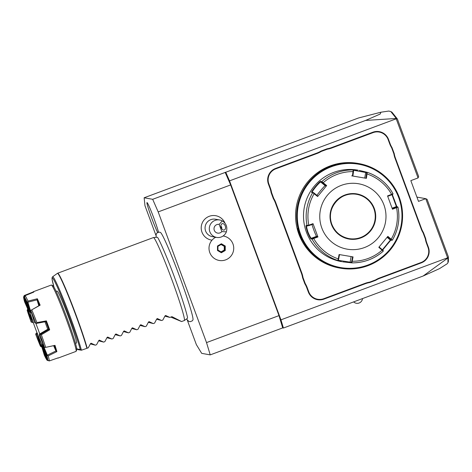 <?xml version="1.0" encoding="UTF-8"?>
<svg xmlns="http://www.w3.org/2000/svg" width="472" height="472" viewBox="0 0 472 472"><rect width="100%" height="100%" fill="white"/><g stroke="black" fill="none" stroke-linecap="round" stroke-linejoin="round"><path stroke-width="0.71" d="M187.307 320.158L196.358 344.619L201.691 353.357L210.229 354.885L206.524 342.595L158.185 211.91L152.68 199.302L144.137 197.774L144.975 205.709L155.943 235.369M186.487 318.989L188.835 321.414L190.11 321.703L192.228 320.907L192.954 319.922A46.781 2.773 -110.4 0 0 179.679 276.775A46.781 2.773 -110.4 0 0 160.362 232.383L159.147 232.112L157.028 232.908L156.208 234.106L156.084 237.322M157.648 232.472A16.768 0.991 69.6 0 1 151.713 218.088A16.768 0.991 69.6 0 1 147.034 202.571A16.768 0.991 69.6 0 1 153.984 218.495A16.768 0.991 69.6 0 1 158.492 232.171M423.136 276.02L447.898 257.983L447.957 262.739L447.297 263.677L439.462 268.656L423.136 276.02L283.418 328.034L280.946 319.845L229.534 180.859L396.203 118.808L396.291 118.466L365.582 120.437L380.231 114.012L380.904 112.218L358.46 117.988L144.137 197.774M365.582 120.437L152.68 199.302M225.144 172.321L230.649 184.93L158.185 211.91M283.418 328.034L282.698 327.904L278.993 315.62L206.524 342.595M278.993 315.62L230.649 184.93M225.05 223.333A12.384 12.355 100.1 0 0 201.284 229.303A12.384 12.355 100.1 0 0 212.011 240.159M282.698 327.904L210.229 354.885M229.534 180.859L225.864 172.451M447.898 257.983L448.376 256.851L427.089 199.314L425.75 198.677L447.615 257.795L280.946 319.845M396.203 118.808L418.074 177.932L410.829 180.628L418.499 201.373L425.75 198.677L416.918 197.095M379.683 277.914L379.807 278.321A22.798 22.739 100.1 0 0 375.777 280.291L369.694 282.557A22.798 22.739 100.1 0 0 365.357 283.702L323.928 299.124A12.172 12.142 -79.9 0 1 308.316 291.956L306.776 287.784A22.798 22.739 100.1 0 0 304.812 283.749L305.242 283.56A23.24 23.181 -79.9 0 1 307.219 287.637L308.765 291.802A11.729 11.7 100.1 0 0 323.804 298.711L365.234 283.288A23.24 23.181 -79.9 0 1 369.611 282.132L375.612 279.896A23.24 23.181 -79.9 0 1 379.683 277.914L421.112 262.485A11.729 11.7 100.1 0 0 428.021 247.411L426.476 243.239A23.24 23.181 -79.9 0 1 425.325 238.856L423.101 232.838A23.24 23.181 -79.9 0 1 421.124 228.761L395.017 158.185A23.24 23.181 -79.9 0 1 393.866 153.801L391.642 147.783A23.24 23.181 -79.9 0 1 389.66 143.706L388.12 139.535A11.729 11.7 100.1 0 0 373.075 132.626L331.645 148.049A23.24 23.181 -79.9 0 1 327.273 149.211L321.267 151.447A23.24 23.181 -79.9 0 1 317.196 153.429L275.766 168.852A11.729 11.7 100.1 0 0 268.857 183.932L270.403 188.104A23.24 23.181 -79.9 0 1 271.553 192.487L273.778 198.505A23.24 23.181 -79.9 0 1 275.76 202.582L301.862 273.158A23.24 23.181 -79.9 0 1 303.012 277.542L305.242 283.56M379.807 278.321L421.236 262.898A12.172 12.142 -79.9 0 0 428.405 247.251L426.859 243.08A22.798 22.739 100.1 0 1 425.726 238.738L423.472 232.637L423.101 232.838M421.124 228.761L421.508 228.601A22.798 22.739 100.1 0 0 423.472 232.637M421.508 228.601L395.4 158.026A22.798 22.739 100.1 0 1 394.262 153.683L392.008 147.583L391.642 147.783M389.66 143.706L390.043 143.547A22.798 22.739 100.1 0 0 392.008 147.583M390.043 143.547L388.503 139.376A12.172 12.142 -79.9 0 0 372.892 132.207L331.462 147.63A22.798 22.739 100.1 0 1 327.125 148.774L321.043 151.04L321.267 151.447M317.196 153.429L317.013 153.011A22.798 22.739 100.1 0 0 321.043 151.04M317.013 153.011L275.583 168.433A12.172 12.142 -79.9 0 0 268.415 184.08L269.96 188.251A22.798 22.739 100.1 0 1 271.093 192.6L273.347 198.694L273.778 198.505M275.76 202.582L275.312 202.73A22.798 22.739 100.1 0 0 273.347 198.694M275.312 202.73L301.419 273.306A22.798 22.739 100.1 0 1 302.558 277.648L304.812 283.749M447.91 257.936L447.615 257.795M418.074 177.932L418.652 176.493L397.371 118.962L396.332 118.496M380.904 112.218L388.757 111.056L390.822 111.551L396.291 118.466M390.822 111.551L392.02 112.259L397.371 118.962M448.376 256.851L448.4 261.417L447.957 262.739M369.694 282.557L369.611 282.132M302.558 277.648L303.012 277.542M271.093 192.6L271.553 192.487M327.125 148.774L327.273 149.211M394.262 153.683L393.866 153.801M425.726 238.738L425.325 238.856M375.777 280.291L375.612 279.896M358.938 163.589L357.9 163.406A53.118 52.988 100.1 0 0 298.87 234.189A53.118 52.988 100.1 0 0 339.215 267.978L340.253 268.167A53.118 52.988 100.1 0 0 399.282 197.379A53.118 52.988 100.1 0 0 308.942 181.838A53.118 52.988 100.1 0 0 340.253 268.167M298.982 234.212L297.631 228.519L301.82 239.8L298.982 234.212L299.425 234.065L298.28 230.065M325.137 168.415L330.258 165.926C337.934 163.613 338.206 163.66 331.067 166.073C323.644 169.082 323.373 169.035 330.258 165.926L330.424 166.315M336.43 164.232L331.067 166.073M301.16 237.888L299.425 234.065M300.57 234.153A52.451 52.327 100.1 0 0 367.824 265.052A52.451 52.327 100.1 0 0 398.71 197.62A52.451 52.327 100.1 0 0 331.45 166.722A52.451 52.327 100.1 0 0 300.57 234.153M359.221 170.386L367.245 172.321L366.402 178.351L352.431 175.979L353.18 169.932L352.183 169.755L358.053 170.174A46.474 46.368 100.1 0 0 306.399 232.112A46.474 46.368 100.1 0 0 341.704 261.683L336.483 260.249L337.804 260.479L338.265 258.886L338.707 258.845L339.51 254.597M352.431 175.979L352.855 176.05L353.498 171.778L353.097 171.596A44.834 44.728 -79.9 0 0 323.184 182.729L326.671 185.567L317.627 196.511L312.694 192.629L311.703 192.452C310.299 192.352 320.051 180.552 320.812 181.437L321.804 181.614L323.184 182.729L322.948 183.154L326.347 185.921L325.161 185.708A6.637 0.395 129.7 0 0 321.45 189.585A6.637 0.395 129.7 0 0 316.936 195.373M392.32 194.552L396.97 206.931M307.567 232.324C306.257 228.182 305.767 225.911 306.086 225.516L308.788 225.191L309.024 225.575L313.142 224.088L313.013 223.657L315.485 230.318L317.939 236.973L312.039 239.097L311.042 238.92C310.44 238.549 309.284 236.354 307.567 232.324L308.009 232.177C306.812 228.33 306.363 226.218 306.67 225.84L309.024 225.575M313.013 223.657L308.788 225.191A44.834 44.728 -79.9 0 1 314.14 193.667L314.494 193.378L313.355 192.511L312.352 192.328M311.703 192.452L312.364 192.334C311.048 192.192 320.069 181.278 320.818 182.109L322.948 183.154M353.498 171.778L353.605 170.445L353.18 169.932A46.474 46.368 -79.9 0 0 321.804 181.614L321.815 182.286M353.616 170.451L353.192 169.95M353.439 170.244L366.667 172.663L365.912 178.268L351.669 175.838M367.245 172.321L367.245 172.321A46.474 46.368 -79.9 0 1 393.005 193.703L393.005 193.703C387.075 183.366 378.485 176.239 367.245 172.321L366.667 172.663M383.234 251.169L383.24 251.187C374.225 258.986 363.77 262.88 351.864 262.869A46.474 46.368 -79.9 0 0 383.234 251.187L378.815 247.31L387.86 236.372L392.344 240.171A46.474 46.368 -79.9 0 0 397.961 207.119L392.474 209.226L387.547 195.91L391.618 194.352A44.834 44.728 -79.9 0 0 367.063 173.967L366.561 173.997M391.618 194.352L393.005 193.703L392.775 194.34L391.642 194.818L391.618 194.352M391.778 194.157L396.38 206.606L397.377 206.783L392.285 208.783M396.368 206.6L392.096 208.199M317.939 236.973L317.744 236.531L313.626 238.024L313.709 238.502A44.834 44.728 -79.9 0 0 338.265 258.886L339.085 254.526L353.056 256.898L351.858 262.869L342.572 261.836M390.804 240.13L382.668 249.989M383.229 250.514L379.081 246.95M352.572 256.815L351.77 261.063L352.23 261.258A44.834 44.728 -79.9 0 0 382.143 250.125L390.373 240.059L391.683 240.289L390.775 239.463L391.188 239.186A44.834 44.728 -79.9 0 0 396.539 207.662L396.25 207.267M351.864 262.869L351.433 262.355L338.123 260.284M351.77 261.063L351.433 262.355M337.816 260.467L338.377 260.131L338.707 258.845M313.626 238.024L311.278 238.289C310.7 237.941 309.608 235.9 308.009 232.177M306.658 225.84L306.086 225.516M317.744 236.531L316.559 236.319A6.637 0.395 69.6 0 1 314.352 231.451A6.637 0.395 69.6 0 1 311.998 224.501M383.931 204.901A33.199 33.117 100.1 0 0 341.362 185.348A33.199 33.117 100.1 0 0 321.821 228.023A33.199 33.117 100.1 0 0 364.384 247.582A33.199 33.117 100.1 0 0 383.931 204.901M317.627 196.511L317.886 196.151L314.494 193.378M326.671 185.567L326.347 185.921M366.402 178.351L365.912 178.268M387.677 196.34L391.642 194.818M397.967 207.108L397.377 206.783L397.961 207.108C400.191 218.825 398.321 229.846 392.35 240.171L391.689 240.289M331.834 224.283C325.32 208.901 340.536 190.653 356.797 194.346A22.461 22.408 100.1 0 1 370.036 230.855A22.461 22.408 100.1 0 1 348.897 238.572C340.69 236.832 335.002 232.065 331.834 224.283A22.461 22.408 100.1 0 0 360.632 237.51A22.461 22.408 100.1 0 0 356.797 194.346A22.461 22.408 100.1 0 0 331.828 224.283M387.536 236.72L390.775 239.463M223.545 236.059L223.545 236.059A12.396 12.366 100.1 0 0 223.12 235.988A12.396 12.366 100.1 0 1 223.545 236.059L223.545 236.059A12.396 12.366 100.1 0 1 233.54 250.431A12.396 12.366 100.1 0 1 219.185 260.455L219.185 260.455A12.396 12.366 -79.9 0 1 215.214 237.51L215.267 237.481A12.396 12.366 100.1 0 0 219.185 260.455L219.185 260.455M215.267 237.481A9.664 9.641 100.1 0 0 216.093 237.322M216.571 237.404L212.341 236.649A8.85 8.832 -79.9 0 1 210.831 219.639A8.85 8.832 100.1 0 1 215.456 219.22L219.681 219.976A8.85 8.832 -79.9 0 1 222.306 220.89C226.271 223.468 227.622 227.126 226.365 231.87A8.85 8.832 -79.9 0 1 209.326 229.486A8.85 8.832 -79.9 0 1 219.681 219.976M217.492 245.995L217.952 246.278L217.492 245.995L217.474 250.49L221.35 252.75L225.244 250.514L225.262 246.018L221.386 243.758L221.35 244.325L217.952 246.278L217.934 250.201L221.321 252.172L224.719 250.225L224.731 246.301L221.35 244.325L221.386 243.758L217.492 245.995L217.952 246.278L221.35 244.325M225.262 246.018L224.265 246.372L221.091 244.525L217.952 246.325M225.244 250.514L224.247 250.054L224.265 246.372M221.321 252.172L221.35 252.75L221.321 252.172L217.94 250.201L217.952 246.278M217.474 250.49L217.934 250.201M217.94 250.066L221.061 251.883L224.247 250.054M221.156 252.077L224.465 250.178L224.483 246.254L221.262 244.378M226.365 231.87L221.828 231.569L219.167 224.383L222.306 220.89M225.25 225.999A3.322 2.201 -108.5 0 1 224.265 229.994A3.322 2.201 -108.5 0 1 221.173 227.693A3.322 2.201 -108.5 0 1 222.159 223.698A3.322 2.201 -108.5 0 1 225.25 225.999M219.167 224.383A4.425 4.413 100.1 0 0 216.241 232.596A4.425 4.413 100.1 0 0 221.828 231.569M221.793 228.849L221.687 227.197L220.872 226.023M170.793 317.09L181.572 321.556L184.292 320.541A44.262 2.626 -110.4 0 0 184.328 320.523A44.262 2.626 -110.4 0 0 171.843 279.595A44.262 2.626 -110.4 0 0 153.447 237.569L157.194 237.215A43.288 2.566 69.6 0 1 157.442 237.322M187.514 318.098A43.288 2.566 69.6 0 1 187.39 318.34L184.328 320.523M153.447 237.569A44.262 2.626 -110.4 0 0 153.406 237.575L57.678 273.211A44.262 2.626 69.6 0 1 76.122 315.231A44.262 2.626 69.6 0 1 87.202 348.206L81.426 350.218L77.892 349.628M91.232 343.232L90.506 343.61L88.299 347.799L87.202 348.206M99.515 340.147L98.79 340.524L96.583 344.713L95.35 345.174L91.072 343.227M107.799 337.067L107.073 337.439L104.867 341.634L103.628 342.094L99.35 340.141M116.077 333.981L115.351 334.359L113.15 338.548L111.911 339.008L107.634 337.055M124.36 330.901L123.635 331.273L121.428 335.462L120.195 335.928L115.917 333.975M132.644 327.816L131.918 328.193L129.712 332.382L128.472 332.843L124.201 330.89M140.921 324.736L140.196 325.108L137.995 329.297L136.756 329.757L132.479 327.81M149.205 321.65L148.479 322.028L146.273 326.217L145.04 326.677L140.762 324.724M157.489 318.565L156.763 318.942L154.556 323.131L153.317 323.591L149.046 321.644M165.772 315.485L165.041 315.862L162.84 320.051L161.601 320.512L157.323 318.559M181.572 321.556L171.95 316.659L169.885 317.426L165.607 315.479M164.887 316.163L169.885 317.426M156.604 319.249L161.601 320.512M148.32 322.329L153.317 323.591M140.042 325.414L145.04 326.677M131.759 328.5L136.756 329.757M123.475 331.58L128.472 332.843M115.192 334.666L120.195 335.928M106.914 337.745L111.911 339.008M98.63 340.831L103.628 342.094M90.347 343.911L95.35 345.174M53.997 287.183L52.067 279.223L52.026 277.825L52.61 276.769A42.704 2.531 69.6 0 1 65.59 304.564A42.704 2.531 69.6 0 1 81.426 350.218L80.27 349.498L77.113 349.026L76.647 348.017M76.641 347.994A41.636 2.466 69.6 0 0 77.072 348.926L78.187 349.64M56.026 291.23L57.124 291.13A27.665 1.64 69.6 0 1 57.183 291.13A27.665 1.64 69.6 0 1 68.481 316.942A27.665 1.64 69.6 0 1 76.429 342.985L75.555 343.598M49.69 329.822L41.359 334.736A35.412 2.1 69.6 0 1 45.678 347.362L54.994 345.351A35.412 2.1 69.6 0 1 56.882 351.605L48.232 355.853A35.412 2.1 69.6 0 1 49.265 360.944L58.144 357.864A35.412 2.1 69.6 0 1 58.009 358.106L76.021 351.398A35.412 2.1 -110.4 0 0 76.116 351.298L76.765 349.882A34.303 2.035 -110.4 0 0 67.03 318.246A34.303 2.035 -110.4 0 0 52.87 285.696L51.454 285.047A35.412 2.1 -110.4 0 0 51.318 285.029L33.306 291.737A35.412 2.1 69.6 0 1 33.813 292.091L25.122 295.684A35.412 2.1 69.6 0 1 27.984 301.106L37.335 298.758A35.412 2.1 69.6 0 1 40.138 305.172L31.789 309.815A35.412 2.1 69.6 0 1 36.863 322.577L46.374 320.866A35.412 2.1 -110.4 0 1 48.056 325.35A35.412 2.1 -110.4 0 1 49.69 329.822L48.834 329.521A34.745 2.059 -110.4 0 0 45.908 321.615L46.374 320.866M76.116 351.298A35.412 2.1 -110.4 0 0 66.068 318.641A35.412 2.1 -110.4 0 0 51.454 285.047M23.6 296.976A34.303 2.035 -110.4 0 0 24.556 301.726L28.993 311.88A19.671 1.168 69.6 0 1 28.845 311.154L23.6 296.976L24.243 295.525L33.17 291.973M32.928 292.451L33.205 291.838A35.412 2.1 69.6 0 1 33.306 291.737M48.622 360.708L47.654 360.508L42.321 345.581L42.663 345.191M58.009 358.106A35.412 2.1 69.6 0 1 57.873 358.089L57.714 358.018M40.138 305.172L39.465 305.419L36.993 299.755L38.816 305.762M45.908 321.615L36.639 323.397L36.863 322.577M41.359 334.736L39.577 334.028L47.725 329.249L48.834 329.521M53.643 345.699L55.973 351.068L54.309 345.545L45.678 347.362M47.713 329.255A18.809 1.115 -110.4 0 0 44.987 321.869M47.654 360.508L46.952 360.101L41.707 345.929L42.321 345.581M41.707 345.929A19.671 1.168 69.6 0 1 41.3 345.156L44.279 355.05A34.303 2.035 -110.4 0 0 46.952 360.101M40.444 346.253L37.459 336.359A19.671 1.168 69.6 0 1 36.733 334.536L35.713 334.353A34.303 2.035 -110.4 0 0 40.444 346.253L41.377 346.855L38.273 336.56L38.669 336.294M41.784 346.772L41.377 346.855M35.713 334.353L36.019 333.391L37.034 332.795M31.17 322.069L32.19 322.252A19.671 1.168 69.6 0 1 31.577 320.453L27.146 310.299A34.303 2.035 -110.4 0 0 31.17 322.069L33.547 322.677M27.146 310.299L27.765 309.077M30.072 311.142L29.559 311.066L24.101 296.316L24.945 295.973M25.122 295.684L24.485 297.136L29.73 311.313A19.671 1.168 69.6 0 1 30.137 312.086L27.158 302.192A34.303 2.035 -110.4 0 0 24.485 297.136M27.158 302.192L27.665 302.015L27.984 301.106M36.993 299.755L37.335 298.758M31.5 312.529L31.004 312.47L27.901 302.174L37.034 299.862M31.789 309.815L39.459 305.408M31.164 310.033L30.993 310.989L33.978 320.883A19.671 1.168 69.6 0 1 34.704 322.701L35.724 322.883A34.303 2.035 -110.4 0 0 30.993 310.989M35.724 322.883L36.427 323.267M34.704 322.701L36.639 323.397M31.004 312.47L30.137 312.086M30.308 312.317L28.993 311.88M29.559 311.066L28.845 311.154M27.464 309.243L32.072 319.809L32.556 319.768M32.19 322.252L33.081 322.759M32.072 319.809L31.577 320.453M36.019 333.391L37.5 333.35M37.459 336.359L38.273 336.56M37.087 333.58L36.733 334.536M42.008 343.94L41.3 345.156M48.799 329.438L40.645 334.217M40.568 334.459L40.267 335.167L39.247 334.984L39.577 334.028M39.247 334.984A19.671 1.168 69.6 0 1 39.86 336.784L44.291 346.938A34.303 2.035 -110.4 0 0 40.267 335.167M44.291 346.938L45.046 347.557M54.309 345.545L54.994 345.351M56.882 351.605L55.973 351.068M48.232 355.853L47.401 355.369L42.864 344.531L43.2 344.153M55.938 350.962L47.477 355.091M47.401 355.369L46.881 355.51L42.445 345.356L42.864 344.531M42.445 345.356A19.671 1.168 69.6 0 1 42.592 346.088L47.837 360.26A34.303 2.035 -110.4 0 0 46.881 355.51M47.837 360.26L49.265 360.944M42.976 344.401A18.809 1.115 -110.4 0 0 42.71 343.315M39.736 333.928A18.809 1.115 -110.4 0 0 35.783 323.243M31.889 313.957A18.809 1.115 -110.4 0 0 31.181 312.493M42.486 345.28A18.809 1.115 69.6 0 1 35.589 328.996A18.809 1.115 69.6 0 1 29.978 311.78M365.234 283.288L365.357 283.702M323.804 298.711L323.928 299.124M308.765 291.802L308.316 291.956M307.219 287.637L306.776 287.784M301.862 273.158L301.419 273.306M270.403 188.104L269.96 188.251M268.857 183.932L268.415 184.08M275.766 168.852L275.583 168.433M331.645 148.049L331.462 147.63M373.075 132.626L372.892 132.207M388.12 139.535L388.503 139.376M395.017 158.185L395.4 158.026M426.476 243.239L426.859 243.08M428.021 247.411L428.405 247.251M421.112 262.485L421.236 262.898M307.667 226.017L307.077 225.693A46.474 46.368 -79.9 0 1 312.694 192.629L313.355 192.511M320.812 181.437L320.818 182.109L325.161 185.708M366.248 172.144L365.676 172.487L364.726 178.056M392.993 193.721L392.769 194.334M394.527 199.951L394.144 200.11M338.377 260.131L337.804 260.479A46.474 46.368 -79.9 0 1 312.039 239.097L312.269 238.466M350.566 262.638L350.141 262.119L351.085 256.567M311.042 238.92L311.278 238.289L316.559 236.319M387.087 237.316L390.391 240.059M331.444 224.442A22.904 22.851 100.1 0 0 360.814 237.935A22.904 22.851 100.1 0 0 374.302 208.488A22.904 22.851 100.1 0 0 344.932 194.995A22.904 22.851 100.1 0 0 331.444 224.442M86.925 348.306A44.226 2.62 -110.4 0 0 70.464 301.219A44.226 2.62 -110.4 0 0 57.389 273.371L57.678 273.211M54.009 287.2A41.636 2.466 69.6 0 1 60.186 293.608A41.636 2.466 69.6 0 1 80.27 349.498M392.344 240.171L391.683 240.289M353.628 301.897A5.275 5.275 0 0 0 362.508 298.587M157.495 237.363L157.418 237.286C158.675 238.124 167.536 258.107 174.935 278.456C182.18 297.708 187.88 316.747 187.514 318.14L187.526 318.034M52.61 276.769L57.389 273.371"/></g></svg>

